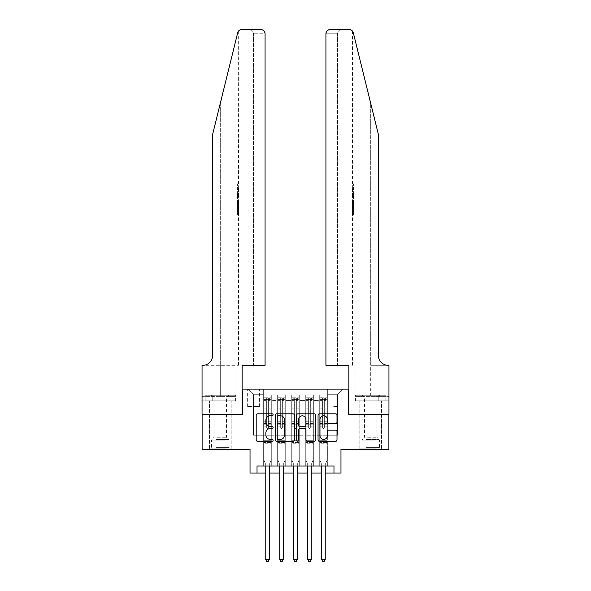 <?xml version="1.0" encoding="UTF-8"?>
<svg xmlns="http://www.w3.org/2000/svg" width="591" height="591" viewBox="0 0 591 591"><rect width="100%" height="100%" fill="white"/><g stroke="black" fill="none" stroke-linecap="round" stroke-linejoin="round"><path stroke-width="0.44" stroke-dasharray="2.96 2.22" d="M273.116 414.793A0.96 0.96 0 0 0 272.156 413.833L257.565 413.833A1.374 1.374 0 0 0 256.191 415.207L256.191 439.926A1.374 1.374 0 0 0 257.565 441.3L272.156 441.3A0.96 0.96 0 0 0 273.116 440.339A0.96 0.96 0 0 0 272.156 439.379L270.264 439.379A4.396 4.396 0 0 1 265.876 434.983L265.876 432.922A4.396 4.396 0 0 1 270.264 428.527L272.156 428.527A0.96 0.96 0 0 0 273.116 427.566A0.96 0.96 0 0 0 272.156 426.606L270.264 426.606A4.396 4.396 0 0 1 265.876 422.21L265.876 420.149A4.396 4.396 0 0 1 270.264 415.754L272.156 415.754A0.96 0.96 0 0 0 273.116 414.793M370.697 414.276L359.786 414.276L370.697 414.276M370.697 449.249L359.786 449.249L370.697 449.249M220.303 414.276L231.214 414.276L220.303 414.276M220.303 449.249L231.214 449.249L220.303 449.249M337.468 389.092L332.992 389.092L337.468 389.092M337.468 406.578L332.992 406.578L337.468 406.578M388.885 414.276L388.885 449.249L340.97 449.249L340.97 473.036L250.03 473.036L250.03 449.249L202.115 449.249L202.115 414.276L242.34 414.276L242.34 389.092L348.66 389.092L348.66 414.276L388.885 414.276M327.68 466.04L327.68 394.965L263.32 394.965L263.32 466.04L271.72 466.04L263.32 466.04L271.72 466.04L263.32 466.04L263.32 394.965L271.72 394.965L271.72 466.04L271.72 394.965L271.72 435.257L277.312 435.257L271.72 435.257L271.72 394.965L263.32 394.965L327.68 394.965L327.68 466.04L319.28 466.04L319.28 394.965L305.296 394.965L305.296 466.04L305.296 394.965L313.688 394.965L313.688 466.04L313.688 394.965L313.688 435.257L313.688 394.965L319.28 394.965L319.28 466.04L327.68 466.04L319.28 466.04L327.68 466.04L327.68 394.692L327.68 435.257L337.468 435.257L337.468 394.692L327.68 394.692L337.468 394.692L337.468 435.257L327.68 435.257L327.68 424.766L327.68 466.04M305.296 466.04L313.688 466.04L305.296 466.04L313.688 466.04L305.296 466.04L305.296 424.766L305.296 435.257L299.696 435.257L299.696 400.565L299.696 435.257L305.296 435.257L305.296 400.565L305.296 435.257L319.28 435.257L313.688 435.257L313.688 424.766L313.688 435.257L305.296 435.257L305.296 424.766L313.688 424.766L313.688 466.04L313.688 424.766L305.296 424.766L305.296 466.04M299.696 466.04L299.696 394.965L291.304 394.965L291.304 466.04L291.304 394.965L299.696 394.965L299.696 466.04L291.304 466.04L299.696 466.04L291.304 466.04L299.696 466.04L299.696 424.766L299.696 466.04M285.704 466.04L285.704 394.965L277.312 394.965L277.312 466.04L277.312 394.965L285.704 394.965L285.704 466.04L277.312 466.04L285.704 466.04L277.312 466.04L285.704 466.04L285.704 424.766L285.704 466.04M319.28 400.565L319.28 435.257L319.28 394.965L319.28 400.565L313.688 400.565L319.28 400.565M285.704 400.565L285.704 435.257L285.704 394.965L285.704 400.565L291.304 400.565L291.304 435.257L285.704 435.257L291.304 435.257L291.304 394.965L285.704 394.965L291.304 394.965L291.304 400.565L285.704 400.565M257.026 473.036L257.026 466.04L257.026 473.036L257.026 466.04L333.974 466.04L257.026 466.04L333.974 466.04L333.974 473.036M251.988 389.092L247.651 389.092L251.988 389.092L251.988 406.578L247.651 406.578L255.068 406.578L251.988 406.578L251.988 389.092M255.068 389.092L259.405 389.092L255.068 389.092L255.068 406.578L259.405 406.578L255.068 406.578L255.068 389.092M327.68 389.092L263.32 389.092L343.068 389.092L327.68 389.092L327.68 394.965L327.68 389.092M263.32 389.092L247.932 389.092L263.32 389.092L263.32 435.257L253.532 435.257L253.532 394.692L263.32 394.692L253.532 394.692L247.932 389.092L253.532 394.692L253.532 435.257L263.32 435.257L263.32 389.092M277.312 400.565L277.312 435.257L277.312 394.965L271.72 394.965L277.312 394.965L277.312 400.565L271.72 400.565L277.312 400.565M305.296 394.965L299.696 394.965L299.696 400.565L299.696 394.965L305.296 394.965L305.296 400.565L305.296 394.965M265.773 473.036L269.267 473.036M279.765 473.036L283.259 473.036M293.749 473.036L297.251 473.036M307.741 473.036L311.235 473.036M321.733 473.036L325.227 473.036M291.304 435.257L299.696 435.257L291.304 435.257L291.304 424.766L291.304 435.257M277.312 435.257L285.704 435.257L285.704 424.766L285.704 435.257L277.312 435.257L277.312 424.766L285.704 424.766L277.312 424.766L277.312 466.04L277.312 435.257M263.32 435.257L271.72 435.257L271.72 424.766L271.72 466.04L271.72 424.766L271.72 435.257L263.32 435.257L263.32 424.766L271.72 424.766L263.32 424.766L263.32 466.04L263.32 435.257M319.28 435.257L327.68 435.257L319.28 435.257L319.28 424.766L319.28 435.257M263.32 424.766L271.72 424.766L263.32 424.766M277.312 424.766L285.704 424.766L277.312 424.766M291.304 424.766L299.696 424.766L291.304 424.766L291.304 466.04L291.304 424.766L299.696 424.766L291.304 424.766M305.296 424.766L313.688 424.766L305.296 424.766M319.28 424.766L327.68 424.766L319.28 424.766L319.28 466.04L319.28 424.766L327.68 424.766L319.28 424.766M343.068 389.092L337.468 394.692L343.068 389.092M294.296 439.926L294.296 415.207A1.374 1.374 0 0 0 292.922 413.833L276.721 413.833A1.374 1.374 0 0 0 275.347 415.207L275.347 439.926A1.374 1.374 0 0 0 276.721 441.3L292.922 441.3A1.374 1.374 0 0 0 294.296 439.926M278.235 415.754A0.96 0.96 0 0 0 277.268 416.714L277.268 438.411A0.96 0.96 0 0 0 278.235 439.379L280.223 439.379A4.396 4.396 0 0 0 284.618 434.983L284.618 420.149A4.396 4.396 0 0 0 280.223 415.754L278.235 415.754M298.078 413.833L314.279 413.833A1.374 1.374 0 0 1 315.653 415.207L315.653 439.926A1.374 1.374 0 0 1 314.279 441.3L307.342 441.3A1.374 1.374 0 0 1 305.968 439.926L305.968 429.901A1.374 1.374 0 0 0 304.594 428.527L299.999 428.527A1.374 1.374 0 0 0 298.625 429.901L298.625 440.339A0.96 0.96 0 0 1 297.665 441.3A0.96 0.96 0 0 1 296.704 440.339L296.704 415.207A1.374 1.374 0 0 1 298.078 413.833M305.968 419.499A3.672 3.672 0 0 0 302.296 415.828A3.672 3.672 0 0 0 298.625 419.499L298.625 425.232A1.374 1.374 0 0 0 299.999 426.606L304.594 426.606A1.374 1.374 0 0 0 305.968 425.232L305.968 419.499M328.699 423.518L335.629 423.518A1.374 1.374 0 0 0 337.003 422.144L337.003 415.207A1.374 1.374 0 0 0 335.629 413.833L319.428 413.833A1.374 1.374 0 0 0 318.054 415.207L318.054 439.926A1.374 1.374 0 0 0 319.428 441.3L335.629 441.3A1.374 1.374 0 0 0 337.003 439.926L337.003 431.548A1.374 1.374 0 0 0 335.629 430.174L328.699 430.174A1.374 1.374 0 0 0 327.325 431.548L327.325 435.7A3.672 3.672 0 0 1 323.654 439.379A3.672 3.672 0 0 1 319.975 435.7L319.975 419.433A3.672 3.672 0 0 1 323.654 415.754A3.672 3.672 0 0 1 327.325 419.433L327.325 422.144A1.374 1.374 0 0 0 328.699 423.518M266.681 427.566A0.842 0.842 0 0 0 267.524 428.409A0.842 0.842 0 0 1 266.681 427.566L266.681 426.163L266.681 427.566A0.842 0.842 0 0 0 267.524 428.409A0.842 0.842 0 0 0 268.358 427.566A0.842 0.842 0 0 1 267.524 428.409A0.842 0.842 0 0 0 268.358 427.566L268.358 426.163L268.358 427.566A0.842 0.842 0 0 1 267.524 428.409A0.842 0.842 0 0 1 266.681 427.566L266.681 423.577L266.681 427.566M265.773 466.04L265.773 464.918A1.396 1.396 0 0 0 265.669 464.393A1.396 1.396 0 0 1 265.773 464.918A1.396 1.396 0 0 0 265.669 464.393L264.022 460.3L265.669 464.393L264.022 460.3L264.022 426.163L264.022 440.295L264.022 426.163L266.681 426.163L264.022 426.163L266.681 426.163L264.022 426.163L264.022 421.76L266.681 421.76L264.022 421.76L264.022 408.883L266.681 408.883L264.022 408.883L264.022 400.624L266.681 400.624L264.022 400.624L264.022 399.59L264.022 426.163L264.022 423.577L266.681 423.577L264.022 423.577L264.022 408.071L266.681 408.071L266.681 423.577L266.681 408.071L264.022 408.071L264.022 399.812L266.681 399.812L266.681 408.071L266.681 397.942L266.681 399.952L266.681 397.942L268.358 397.942L268.358 400.624L268.358 399.952L266.681 399.952L266.681 426.163L266.681 399.952L268.358 399.952L268.358 397.942L268.358 426.163L268.358 397.942L266.681 397.942L266.681 399.812L264.022 399.812L264.022 397.765L265.418 397.765L265.418 399.582L264.022 399.59L264.022 397.765L264.022 399.59L269.622 399.582L265.418 399.582L265.418 397.765L270.981 397.765L269.622 397.765L269.622 399.582L271.018 399.59L271.018 397.765L264.022 397.765L264.022 460.3L264.022 440.295L264.022 460.3L265.669 464.393A1.396 1.396 0 0 1 265.773 464.918L265.773 559.633L269.267 559.633L269.267 464.918A1.396 1.396 0 0 1 269.37 464.393L271.018 460.3L271.018 443.235L271.018 460.3L269.37 464.393A1.396 1.396 0 0 0 269.267 464.918A1.396 1.396 0 0 1 269.37 464.393A1.396 1.396 0 0 0 269.267 464.918L269.267 466.04M271.018 399.59L271.018 443.235L264.022 443.235L271.018 443.235L271.018 440.295L264.022 440.295L271.018 440.295L271.018 426.163L271.018 460.3L271.018 426.163L268.358 426.163L268.358 421.76L268.358 427.566L268.358 426.163L271.018 426.163L268.358 426.163L271.018 426.163L271.018 421.76L268.358 421.76L268.358 408.883L268.358 421.76L271.018 421.76L271.018 408.883L268.358 408.883L268.358 400.624L268.358 408.883L271.018 408.883L271.018 400.624L268.358 400.624L271.018 400.624L271.018 399.59L264.059 399.582L270.981 399.582L269.622 399.582L269.622 397.765L271.018 397.765L271.018 423.577L268.358 423.577L271.018 423.577L271.018 408.071L268.358 408.071L271.018 408.071L271.018 399.812L268.358 399.812L271.018 399.812L271.018 397.765L271.018 399.59M269.267 559.633L265.773 559.633L265.773 464.918L265.773 559.633L266.822 561.45L268.218 561.45L266.822 561.45L265.773 559.633L266.822 561.45L268.218 561.45L269.267 559.633L269.267 464.918L269.267 559.633L268.218 561.45L269.267 559.633L265.773 559.633M225.023 448.133L210.861 448.133L225.023 448.133M215.929 447.431L229.049 447.431L215.929 447.431M224.853 395.246L211.209 395.246L224.853 395.246M223.42 396.908L214.075 396.908L223.42 396.908M217.192 437.222L226.53 437.222L217.192 437.222M225.725 448.133L209.458 448.133L225.725 448.133M225.725 400.846L209.458 400.846L225.725 400.846M227.853 400.846L205.203 400.846L235.41 400.846L227.853 400.846L227.853 395.246L205.203 395.246L235.41 395.246L227.853 395.246L227.853 400.846M212.753 400.846L212.753 395.246L212.753 400.846M205.203 400.846L205.203 395.246M235.41 400.846L235.41 395.246M375.418 448.133L361.256 448.133L375.418 448.133M366.324 447.431L379.437 447.431L366.324 447.431M375.241 395.246L361.603 395.246L375.241 395.246M373.808 396.908L364.47 396.908L373.808 396.908M367.58 437.222L376.925 437.222L367.58 437.222M376.12 448.133L359.853 448.133L376.12 448.133M376.12 400.846L359.853 400.846L376.12 400.846M378.247 400.846L355.59 400.846L385.797 400.846L378.247 400.846L378.247 395.246L355.59 395.246L385.797 395.246L378.247 395.246L378.247 400.846M363.147 400.846L363.147 395.246L363.147 400.846M355.59 400.846L355.59 395.246M385.797 400.846L385.797 395.246M220.303 400.846L231.214 400.846L220.303 400.846M238.04 183.853L238.04 189.984L238.239 185.035L238.528 189.445L238.239 185.035L238.033 189.77L238.033 183.853L238.528 183.853L237.405 183.853L238.033 183.853M237.405 198.487L237.405 191.602L237.405 198.487L238.528 198.487L238.033 194.469L238.033 191.602L238.528 191.602L238.04 191.602L238.528 198.487L238.528 200.512L238.04 198.849L238.454 201.058L238.04 206.85L238.528 205.18L238.033 203.511L238.528 200.512M238.01 211.201L238.461 214.629L238.528 208.497L238.432 214.415L238.01 211.179L238.528 207.315L238.01 211.201L237.405 211.201L237.405 207.315L238.528 207.315L238.528 205.18M249.262 29.55C251.796 29.816 253.192 31.22 253.458 33.746L253.458 365.312L253.458 33.746C253.192 31.22 251.796 29.816 249.262 29.55L241.778 29.55A4.196 4.196 0 0 0 237.7 32.741L220.303 103.285L237.7 32.741C238.771 30.444 238.771 30.444 237.7 32.741L212.612 134.475L212.612 355.516A9.796 9.796 0 0 1 202.816 365.312L202.048 365.312L202.048 396.65L236.045 396.65L202.048 396.65L202.048 400.846L228.096 400.846L202.048 400.846L202.048 365.312L238.528 365.312L202.048 365.312L202.048 414.276L242.125 414.276L242.125 365.312L265.071 365.312L265.071 33.746L253.458 33.746L265.071 33.746L265.071 365.312L253.458 365.312L265.071 365.312M238.528 183.853L238.291 31.404M212.612 134.475L220.303 103.285L212.612 134.475M260.875 29.55A4.196 4.196 0 0 1 265.071 33.746C264.805 31.22 263.409 29.816 260.875 29.55M212.612 355.516A9.796 9.796 0 0 1 202.816 365.312M235.89 396.65L228.096 396.65L235.89 396.65L235.89 400.846L228.096 400.846L235.89 400.846M228.096 400.846L228.096 396.65L228.096 400.846M237.405 207.315L237.405 214.415L237.405 208.497L237.405 213.447L238.483 213.447M237.405 211.09L238.217 211.09M237.405 208.497L238.528 208.497L238.528 365.312M237.405 211.12L238.217 211.12M237.405 213.233L238.454 213.233M237.405 214.415L238.432 214.415M237.405 211.179L238.01 211.179M237.405 213.447L237.405 214.629L238.461 214.629M237.405 214.629L237.405 211.201M237.405 200.105L237.405 206.85L237.405 200.105L238.04 200.105M237.405 202.27L237.405 204.279L237.405 202.27L238.446 202.27L238.513 204.279L238.513 201.413L238.446 202.27L238.513 201.413L237.405 201.413M237.405 198.849L238.04 198.849M237.405 201.058L238.454 201.058M237.405 204.634L238.454 204.634M237.405 205.594L238.04 205.594M237.405 206.85L238.04 206.85M237.405 203.511L238.033 203.511M237.405 202.181L238.033 202.181M237.405 204.279L238.513 204.279L238.461 203.467L237.405 203.467M237.405 202.846L238.239 202.846M237.405 191.602L238.04 191.602L237.405 191.602M237.405 192.784L237.405 197.305L237.405 192.784L238.528 192.784L238.528 197.305L238.239 192.784L237.405 192.784M237.405 194.609L238.04 194.609M237.405 197.172L238.188 197.172M237.405 195.953L238.062 195.953M237.405 194.513L238.239 194.513M237.405 196.5L238.336 196.5M237.405 197.305L238.528 197.305L238.528 192.784M237.405 195.872L238.269 195.872M238.239 189.984L237.405 189.984L237.405 183.853L237.405 189.984L238.04 189.984M237.405 185.035L238.52 185.035L237.405 185.035M237.405 189.445L238.52 189.445L237.405 189.445M370.697 400.846L359.786 400.846L370.697 400.846M352.96 183.853L352.96 189.984L352.761 185.035L352.472 189.445L352.761 185.035L352.967 189.77L352.967 183.853L352.472 183.853L353.595 183.853L352.967 183.853M353.595 198.487L353.595 191.602L353.595 198.487L352.472 198.487L352.967 194.469L352.967 191.602L352.472 191.602L352.96 191.602L352.472 198.487L352.472 200.512L352.96 198.849L352.546 201.058L352.96 206.85L352.472 205.18L352.967 203.511L352.472 200.512M352.99 211.201L352.539 214.629L352.472 208.497L352.568 214.415L352.99 211.179L352.472 207.315L352.99 211.201L353.595 211.201L353.595 207.315L352.472 207.315L352.472 205.18M370.697 365.312L388.952 365.312L388.952 414.276L348.875 414.276L348.875 365.312L325.929 365.312L325.929 33.746A4.196 4.196 0 0 1 330.125 29.55L349.222 29.55A4.196 4.196 0 0 1 353.3 32.741L378.388 134.475L378.388 355.516A9.796 9.796 0 0 0 388.184 365.312L370.697 365.312L388.952 365.312L370.697 365.312L370.697 103.285L370.697 396.65L354.955 396.65L388.952 396.65L388.952 365.312L388.952 396.65L370.697 396.65L370.697 365.312M341.738 29.55C339.204 29.816 337.808 31.22 337.542 33.746L337.542 365.312L337.542 33.746C337.808 31.22 339.204 29.816 341.738 29.55L330.125 29.55C327.591 29.816 326.195 31.22 325.929 33.746L337.542 33.746L325.929 33.746L325.929 365.312L337.542 365.312L325.929 365.312M353.3 32.741L370.697 103.285M355.11 400.846L388.952 400.846L388.952 396.65L362.904 396.65L388.952 396.65L388.952 400.846L355.11 400.846L355.11 396.65L362.904 396.65L355.11 396.65M378.388 355.516A9.796 9.796 0 0 0 388.184 365.312M362.904 400.846L362.904 396.65L362.904 400.846M353.595 207.315L353.595 214.415L353.595 208.497L353.595 213.447L352.517 213.447M353.595 211.09L352.783 211.09M353.595 208.497L352.472 208.497L352.472 365.312M353.595 211.12L352.783 211.12M353.595 213.233L352.546 213.233M353.595 214.415L352.568 214.415M353.595 211.179L352.99 211.179M353.595 213.447L353.595 214.629L352.539 214.629M353.595 214.629L353.595 211.201M353.595 200.105L353.595 206.85L353.595 200.105L352.96 200.105M353.595 202.27L353.595 204.279L353.595 202.27L352.554 202.27L352.487 204.279L352.487 201.413L352.554 202.27L352.487 201.413L353.595 201.413M353.595 198.849L352.96 198.849M353.595 201.058L352.546 201.058M353.595 204.634L352.546 204.634M353.595 205.594L352.96 205.594M353.595 206.85L352.96 206.85M353.595 203.511L352.967 203.511M353.595 202.181L352.967 202.181M353.595 204.279L352.487 204.279L352.539 203.467L353.595 203.467M353.595 202.846L352.761 202.846M353.595 191.602L352.96 191.602L353.595 191.602M353.595 192.784L353.595 197.305L353.595 192.784L352.472 192.784L352.472 197.305L352.761 192.784L353.595 192.784M353.595 194.609L352.96 194.609M353.595 197.172L352.812 197.172M353.595 195.953L352.938 195.953M353.595 194.513L352.761 194.513M353.595 196.5L352.664 196.5M353.595 197.305L352.472 197.305L352.472 192.784M353.595 195.872L352.731 195.872M352.761 189.984L353.595 189.984L353.595 183.853L353.595 189.984L352.96 189.984M353.595 185.035L352.48 185.035L353.595 185.035M353.595 189.445L352.48 189.445L353.595 189.445M280.673 427.566A0.842 0.842 0 0 0 281.508 428.409A0.842 0.842 0 0 1 280.673 427.566L280.673 426.163L280.673 427.566A0.842 0.842 0 0 0 281.508 428.409A0.842 0.842 0 0 0 282.35 427.566A0.842 0.842 0 0 1 281.508 428.409A0.842 0.842 0 0 0 282.35 427.566L282.35 426.163L282.35 427.566A0.842 0.842 0 0 1 281.508 428.409A0.842 0.842 0 0 1 280.673 427.566L280.673 423.577L280.673 427.566M279.765 466.04L279.765 464.918A1.396 1.396 0 0 0 279.661 464.393A1.396 1.396 0 0 1 279.765 464.918A1.396 1.396 0 0 0 279.661 464.393L278.014 460.3L279.661 464.393L278.014 460.3L278.014 426.163L278.014 440.295L278.014 426.163L280.673 426.163L278.014 426.163L280.673 426.163L278.014 426.163L278.014 421.76L280.673 421.76L278.014 421.76L278.014 408.883L280.673 408.883L278.014 408.883L278.014 400.624L280.673 400.624L278.014 400.624L278.014 399.59L278.014 426.163L278.014 423.577L280.673 423.577L278.014 423.577L278.014 408.071L280.673 408.071L280.673 423.577L280.673 408.071L278.014 408.071L278.014 399.812L280.673 399.812L280.673 408.071L280.673 397.942L280.673 399.952L280.673 397.942L282.35 397.942L282.35 400.624L282.35 399.952L280.673 399.952L280.673 426.163L280.673 399.952L282.35 399.952L282.35 397.942L282.35 426.163L282.35 397.942L280.673 397.942L280.673 399.812L278.014 399.812L278.014 397.765L279.41 397.765L279.41 399.582L278.014 399.59L278.014 397.765L278.014 399.59L283.606 399.582L279.41 399.582L279.41 397.765L284.973 397.765L283.606 397.765L283.606 399.582L285.01 399.59L285.01 397.765L278.014 397.765L278.014 460.3L278.014 440.295L278.014 460.3L279.661 464.393A1.396 1.396 0 0 1 279.765 464.918L279.765 559.633L283.259 559.633L283.259 464.918A1.396 1.396 0 0 1 283.362 464.393L285.01 460.3L285.01 443.235L285.01 460.3L283.362 464.393A1.396 1.396 0 0 0 283.259 464.918A1.396 1.396 0 0 1 283.362 464.393A1.396 1.396 0 0 0 283.259 464.918L283.259 466.04M285.01 399.59L285.01 443.235L278.014 443.235L285.01 443.235L285.01 440.295L278.014 440.295L285.01 440.295L285.01 426.163L285.01 460.3L285.01 426.163L282.35 426.163L282.35 421.76L282.35 427.566L282.35 426.163L285.01 426.163L282.35 426.163L285.01 426.163L285.01 421.76L282.35 421.76L282.35 408.883L282.35 421.76L285.01 421.76L285.01 408.883L282.35 408.883L282.35 400.624L282.35 408.883L285.01 408.883L285.01 400.624L282.35 400.624L285.01 400.624L285.01 399.59L278.051 399.582L284.973 399.582L283.606 399.582L283.606 397.765L285.01 397.765L285.01 423.577L282.35 423.577L285.01 423.577L285.01 408.071L282.35 408.071L285.01 408.071L285.01 399.812L282.35 399.812L285.01 399.812L285.01 397.765L285.01 399.59M283.259 559.633L279.765 559.633L279.765 464.918L279.765 559.633L280.814 561.45L282.21 561.45L280.814 561.45L279.765 559.633L280.814 561.45L282.21 561.45L283.259 559.633L283.259 464.918L283.259 559.633L282.21 561.45L283.259 559.633L279.765 559.633M294.658 427.566A0.842 0.842 0 0 0 295.5 428.409A0.842 0.842 0 0 1 294.658 427.566L294.658 426.163L294.658 427.566A0.842 0.842 0 0 0 295.5 428.409A0.842 0.842 0 0 0 296.342 427.566A0.842 0.842 0 0 1 295.5 428.409A0.842 0.842 0 0 0 296.342 427.566L296.342 426.163L296.342 427.566A0.842 0.842 0 0 1 295.5 428.409A0.842 0.842 0 0 1 294.658 427.566L294.658 423.577L294.658 427.566M293.749 466.04L293.749 464.918A1.396 1.396 0 0 0 293.653 464.393A1.396 1.396 0 0 1 293.749 464.918A1.396 1.396 0 0 0 293.653 464.393L292.006 460.3L293.653 464.393L292.006 460.3L292.006 426.163L292.006 440.295L292.006 426.163L294.658 426.163L292.006 426.163L294.658 426.163L292.006 426.163L292.006 421.76L294.658 421.76L292.006 421.76L292.006 408.883L294.658 408.883L292.006 408.883L292.006 400.624L294.658 400.624L292.006 400.624L292.006 399.59L292.006 426.163L292.006 423.577L294.658 423.577L292.006 423.577L292.006 408.071L294.658 408.071L294.658 423.577L294.658 408.071L292.006 408.071L292.006 399.812L294.658 399.812L294.658 408.071L294.658 397.942L294.658 399.952L294.658 397.942L296.342 397.942L296.342 400.624L296.342 399.952L294.658 399.952L294.658 426.163L294.658 399.952L296.342 399.952L296.342 397.942L296.342 426.163L296.342 397.942L294.658 397.942L294.658 399.812L292.006 399.812L292.006 397.765L293.402 397.765L293.402 399.582L292.006 399.59L292.006 397.765L292.006 399.59L297.598 399.582L293.402 399.582L293.402 397.765L298.965 397.765L297.598 397.765L297.598 399.582L298.994 399.59L298.994 397.765L292.006 397.765L292.006 460.3L292.006 440.295L292.006 460.3L293.653 464.393A1.396 1.396 0 0 1 293.749 464.918L293.749 559.633L297.251 559.633L297.251 464.918A1.396 1.396 0 0 1 297.347 464.393L298.994 460.3L298.994 443.235L298.994 460.3L297.347 464.393A1.396 1.396 0 0 0 297.251 464.918A1.396 1.396 0 0 1 297.347 464.393A1.396 1.396 0 0 0 297.251 464.918L297.251 466.04M298.994 399.59L298.994 443.235L292.006 443.235L298.994 443.235L298.994 440.295L292.006 440.295L298.994 440.295L298.994 426.163L298.994 460.3L298.994 426.163L296.342 426.163L296.342 421.76L296.342 427.566L296.342 426.163L298.994 426.163L296.342 426.163L298.994 426.163L298.994 421.76L296.342 421.76L296.342 408.883L296.342 421.76L298.994 421.76L298.994 408.883L296.342 408.883L296.342 400.624L296.342 408.883L298.994 408.883L298.994 400.624L296.342 400.624L298.994 400.624L298.994 399.59L292.035 399.582L298.965 399.582L297.598 399.582L297.598 397.765L298.994 397.765L298.994 423.577L296.342 423.577L298.994 423.577L298.994 408.071L296.342 408.071L298.994 408.071L298.994 399.812L296.342 399.812L298.994 399.812L298.994 397.765L298.994 399.59M297.251 559.633L293.749 559.633L293.749 464.918L293.749 559.633L294.798 561.45L296.202 561.45L294.798 561.45L293.749 559.633L294.798 561.45L296.202 561.45L297.251 559.633L297.251 464.918L297.251 559.633L296.202 561.45L297.251 559.633L293.749 559.633M308.65 427.566A0.842 0.842 0 0 0 309.492 428.409A0.842 0.842 0 0 1 308.65 427.566L308.65 426.163L308.65 427.566A0.842 0.842 0 0 0 309.492 428.409A0.842 0.842 0 0 0 310.327 427.566A0.842 0.842 0 0 1 309.492 428.409A0.842 0.842 0 0 0 310.327 427.566L310.327 426.163L310.327 427.566A0.842 0.842 0 0 1 309.492 428.409A0.842 0.842 0 0 1 308.65 427.566L308.65 423.577L308.65 427.566M307.741 466.04L307.741 464.918A1.396 1.396 0 0 0 307.638 464.393A1.396 1.396 0 0 1 307.741 464.918A1.396 1.396 0 0 0 307.638 464.393L305.99 460.3L307.638 464.393L305.99 460.3L305.99 426.163L305.99 440.295L305.99 426.163L308.65 426.163L305.99 426.163L308.65 426.163L305.99 426.163L305.99 421.76L308.65 421.76L305.99 421.76L305.99 408.883L308.65 408.883L305.99 408.883L305.99 400.624L308.65 400.624L305.99 400.624L305.99 399.59L305.99 426.163L305.99 423.577L308.65 423.577L305.99 423.577L305.99 408.071L308.65 408.071L308.65 423.577L308.65 408.071L305.99 408.071L305.99 399.812L308.65 399.812L308.65 408.071L308.65 397.942L308.65 399.952L308.65 397.942L310.327 397.942L310.327 400.624L310.327 399.952L308.65 399.952L308.65 426.163L308.65 399.952L310.327 399.952L310.327 397.942L310.327 426.163L310.327 397.942L308.65 397.942L308.65 399.812L305.99 399.812L305.99 397.765L307.394 397.765L307.394 399.582L305.99 399.59L305.99 397.765L305.99 399.59L311.59 399.582L307.394 399.582L307.394 397.765L312.949 397.765L311.59 397.765L311.59 399.582L312.986 399.59L312.986 397.765L305.99 397.765L305.99 460.3L305.99 440.295L305.99 460.3L307.638 464.393A1.396 1.396 0 0 1 307.741 464.918L307.741 559.633L311.235 559.633L311.235 464.918A1.396 1.396 0 0 1 311.339 464.393L312.986 460.3L312.986 443.235L312.986 460.3L311.339 464.393A1.396 1.396 0 0 0 311.235 464.918A1.396 1.396 0 0 1 311.339 464.393A1.396 1.396 0 0 0 311.235 464.918L311.235 466.04M312.986 399.59L312.986 443.235L305.99 443.235L312.986 443.235L312.986 440.295L305.99 440.295L312.986 440.295L312.986 426.163L312.986 460.3L312.986 426.163L310.327 426.163L310.327 421.76L310.327 427.566L310.327 426.163L312.986 426.163L310.327 426.163L312.986 426.163L312.986 421.76L310.327 421.76L310.327 408.883L310.327 421.76L312.986 421.76L312.986 408.883L310.327 408.883L310.327 400.624L310.327 408.883L312.986 408.883L312.986 400.624L310.327 400.624L312.986 400.624L312.986 399.59L306.027 399.582L312.949 399.582L311.59 399.582L311.59 397.765L312.986 397.765L312.986 423.577L310.327 423.577L312.986 423.577L312.986 408.071L310.327 408.071L312.986 408.071L312.986 399.812L310.327 399.812L312.986 399.812L312.986 397.765L312.986 399.59M311.235 559.633L307.741 559.633L307.741 464.918L307.741 559.633L308.79 561.45L310.186 561.45L308.79 561.45L307.741 559.633L308.79 561.45L310.186 561.45L311.235 559.633L311.235 464.918L311.235 559.633L310.186 561.45L311.235 559.633L307.741 559.633M322.642 427.566A0.842 0.842 0 0 0 323.476 428.409A0.842 0.842 0 0 1 322.642 427.566L322.642 426.163L322.642 427.566A0.842 0.842 0 0 0 323.476 428.409A0.842 0.842 0 0 0 324.319 427.566A0.842 0.842 0 0 1 323.476 428.409A0.842 0.842 0 0 0 324.319 427.566L324.319 426.163L324.319 427.566A0.842 0.842 0 0 1 323.476 428.409A0.842 0.842 0 0 1 322.642 427.566L322.642 423.577L322.642 427.566M321.733 466.04L321.733 464.918A1.396 1.396 0 0 0 321.63 464.393A1.396 1.396 0 0 1 321.733 464.918A1.396 1.396 0 0 0 321.63 464.393L319.982 460.3L321.63 464.393L319.982 460.3L319.982 426.163L319.982 440.295L319.982 426.163L322.642 426.163L319.982 426.163L322.642 426.163L319.982 426.163L319.982 421.76L322.642 421.76L319.982 421.76L319.982 408.883L322.642 408.883L319.982 408.883L319.982 400.624L322.642 400.624L319.982 400.624L319.982 399.59L319.982 426.163L319.982 423.577L322.642 423.577L319.982 423.577L319.982 408.071L322.642 408.071L322.642 423.577L322.642 408.071L319.982 408.071L319.982 399.812L322.642 399.812L322.642 408.071L322.642 397.942L322.642 399.952L322.642 397.942L324.319 397.942L324.319 400.624L324.319 399.952L322.642 399.952L322.642 426.163L322.642 399.952L324.319 399.952L324.319 397.942L324.319 426.163L324.319 397.942L322.642 397.942L322.642 399.812L319.982 399.812L319.982 397.765L321.378 397.765L321.378 399.582L319.982 399.59L319.982 397.765L319.982 399.59L325.582 399.582L321.378 399.582L321.378 397.765L326.941 397.765L325.582 397.765L325.582 399.582L326.978 399.59L326.978 397.765L319.982 397.765L319.982 460.3L319.982 440.295L319.982 460.3L321.63 464.393A1.396 1.396 0 0 1 321.733 464.918L321.733 559.633L325.227 559.633L325.227 464.918A1.396 1.396 0 0 1 325.331 464.393L326.978 460.3L326.978 443.235L326.978 460.3L325.331 464.393A1.396 1.396 0 0 0 325.227 464.918A1.396 1.396 0 0 1 325.331 464.393A1.396 1.396 0 0 0 325.227 464.918L325.227 466.04M326.978 399.59L326.978 443.235L319.982 443.235L326.978 443.235L326.978 440.295L319.982 440.295L326.978 440.295L326.978 426.163L326.978 460.3L326.978 426.163L324.319 426.163L324.319 421.76L324.319 427.566L324.319 426.163L326.978 426.163L324.319 426.163L326.978 426.163L326.978 421.76L324.319 421.76L324.319 408.883L324.319 421.76L326.978 421.76L326.978 408.883L324.319 408.883L324.319 400.624L324.319 408.883L326.978 408.883L326.978 400.624L324.319 400.624L326.978 400.624L326.978 399.59L320.019 399.582L326.941 399.582L325.582 399.582L325.582 397.765L326.978 397.765L326.978 423.577L324.319 423.577L326.978 423.577L326.978 408.071L324.319 408.071L326.978 408.071L326.978 399.812L324.319 399.812L326.978 399.812L326.978 397.765L326.978 399.59M325.227 559.633L321.733 559.633L321.733 464.918L321.733 559.633L322.782 561.45L324.178 561.45L322.782 561.45L321.733 559.633L322.782 561.45L324.178 561.45L325.227 559.633L325.227 464.918L325.227 559.633L324.178 561.45L325.227 559.633L321.733 559.633M305.296 400.565L299.696 400.565L305.296 400.565M271.018 442.445L264.022 442.445L271.018 442.445M224.676 440.14L211.563 440.14L224.676 440.14M216.077 439.453L228.761 439.453L216.077 439.453M375.071 440.14L361.951 440.14L375.071 440.14M366.464 439.453L379.156 439.453L366.464 439.453M220.303 103.285L220.303 365.312L220.303 103.285M220.303 396.65L220.303 365.312L220.303 396.65M285.01 442.445L278.014 442.445L285.01 442.445M298.994 442.445L292.006 442.445L298.994 442.445M312.986 442.445L305.99 442.445L312.986 442.445M326.978 442.445L319.982 442.445L326.978 442.445M359.786 449.249L359.786 400.846M209.391 449.249L209.391 400.846M332.992 406.578L332.992 389.092M247.651 406.578L247.651 389.092M259.405 406.578L259.405 389.092M341.945 406.578L341.945 389.092M231.214 449.249L231.214 400.846M381.609 449.249L381.609 400.846M211.209 395.246L214.075 396.908L214.075 437.222L211.563 440.14L211.563 447.431L210.861 448.133M231.147 448.133L231.147 400.846M209.458 448.133L209.458 400.846M229.397 395.246L226.53 396.908L226.53 437.222L229.049 440.14L229.049 447.431L229.744 448.133M361.603 395.246L364.47 396.908L364.47 437.222L361.951 440.14L361.951 447.431L361.256 448.133M381.542 448.133L381.542 400.846M359.853 448.133L359.853 400.846M379.791 395.246L376.925 396.908L376.925 437.222L379.437 440.14L379.437 447.431L380.139 448.133M238.528 189.445L238.528 191.602M236.045 396.65L236.045 365.312M238.528 201.649L238.528 204.043M352.472 31.094L352.472 183.853M352.472 189.445L352.472 191.602M354.955 396.65L354.955 365.312M352.472 201.649L352.472 204.043"/><path stroke-width="0.89" d="M273.116 414.793A0.96 0.96 0 0 0 272.156 413.833L257.565 413.833A1.374 1.374 0 0 0 256.191 415.207L256.191 439.926A1.374 1.374 0 0 0 257.565 441.3L272.156 441.3A0.96 0.96 0 0 0 273.116 440.339A0.96 0.96 0 0 0 272.156 439.379L270.264 439.379A4.396 4.396 0 0 1 265.876 434.983L265.876 432.922A4.396 4.396 0 0 1 270.264 428.527L272.156 428.527A0.96 0.96 0 0 0 273.116 427.566A0.96 0.96 0 0 0 272.156 426.606L270.264 426.606A4.396 4.396 0 0 1 265.876 422.21L265.876 420.149A4.396 4.396 0 0 1 270.264 415.754L272.156 415.754A0.96 0.96 0 0 0 273.116 414.793M335.629 423.518A1.374 1.374 0 0 0 337.003 422.144L337.003 415.207A1.374 1.374 0 0 0 335.629 413.833L319.428 413.833A1.374 1.374 0 0 0 318.054 415.207L318.054 439.926A1.374 1.374 0 0 0 319.428 441.3L335.629 441.3A1.374 1.374 0 0 0 337.003 439.926L337.003 431.548A1.374 1.374 0 0 0 335.629 430.174L328.699 430.174A1.374 1.374 0 0 0 327.325 431.548L327.325 435.7A3.672 3.672 0 0 1 323.654 439.379A3.672 3.672 0 0 1 319.975 435.7L319.975 419.433A3.672 3.672 0 0 1 323.654 415.754A3.672 3.672 0 0 1 327.325 419.433L327.325 422.144A1.374 1.374 0 0 0 328.699 423.518L335.629 423.518M257.026 473.036L257.026 466.04L333.974 466.04L333.974 473.036L340.97 473.036L340.97 449.249L388.885 449.249L388.885 414.276L348.66 414.276L348.66 389.092L242.34 389.092L242.34 414.276L202.115 414.276L202.115 449.249L250.03 449.249L250.03 473.036L265.773 473.036M294.296 415.207A1.374 1.374 0 0 0 292.922 413.833L276.721 413.833A1.374 1.374 0 0 0 275.347 415.207L275.347 439.926A1.374 1.374 0 0 0 276.721 441.3L292.922 441.3A1.374 1.374 0 0 0 294.296 439.926L294.296 415.207M298.078 413.833L314.279 413.833A1.374 1.374 0 0 1 315.653 415.207L315.653 439.926A1.374 1.374 0 0 1 314.279 441.3L307.342 441.3A1.374 1.374 0 0 1 305.968 439.926L305.968 429.901A1.374 1.374 0 0 0 304.594 428.527L299.999 428.527A1.374 1.374 0 0 0 298.625 429.901L298.625 440.339A0.96 0.96 0 0 1 297.665 441.3A0.96 0.96 0 0 1 296.704 440.339L296.704 415.207A1.374 1.374 0 0 1 298.078 413.833M269.267 473.036L279.765 473.036M283.259 473.036L293.749 473.036M297.251 473.036L307.741 473.036M311.235 473.036L321.733 473.036M325.227 473.036L333.974 473.036M278.235 415.754A0.96 0.96 0 0 0 277.268 416.714L277.268 438.411A0.96 0.96 0 0 0 278.235 439.379L280.223 439.379A4.396 4.396 0 0 0 284.618 434.983L284.618 420.149A4.396 4.396 0 0 0 280.223 415.754L278.235 415.754M305.968 419.499A3.672 3.672 0 0 0 302.296 415.828A3.672 3.672 0 0 0 298.625 419.499L298.625 425.232A1.374 1.374 0 0 0 299.999 426.606L304.594 426.606A1.374 1.374 0 0 0 305.968 425.232L305.968 419.499M269.267 466.04L269.267 559.633L265.773 559.633L265.773 466.04M269.267 559.633L268.218 561.45L266.822 561.45L265.773 559.633M237.7 32.741C238.771 30.444 238.771 30.444 237.7 32.741L212.612 134.475L212.612 355.516A9.796 9.796 0 0 1 202.816 365.312L202.048 365.312L202.048 414.276L242.125 414.276L242.125 365.312L265.071 365.312L265.071 33.746A4.196 4.196 0 0 0 260.875 29.55L241.778 29.55A4.196 4.196 0 0 0 237.7 32.741M249.262 29.55L260.875 29.55C263.409 29.816 264.805 31.22 265.071 33.746L265.071 365.312M212.612 355.516A9.796 9.796 0 0 1 202.816 365.312M370.697 103.285L353.3 32.741C352.229 30.444 352.229 30.444 353.3 32.741C352.229 30.444 352.229 30.444 353.3 32.741L378.388 134.475L378.388 355.516A9.796 9.796 0 0 0 388.184 365.312L388.952 365.312L388.952 414.276L348.875 414.276L348.875 365.312L325.929 365.312L325.929 33.746L325.929 365.312M341.738 29.55L349.222 29.55A4.196 4.196 0 0 1 353.3 32.741M330.125 29.55A4.196 4.196 0 0 0 325.929 33.746C326.195 31.22 327.591 29.816 330.125 29.55M378.388 355.516A9.796 9.796 0 0 0 388.184 365.312M283.259 466.04L283.259 559.633L279.765 559.633L279.765 466.04M283.259 559.633L282.21 561.45L280.814 561.45L279.765 559.633M297.251 466.04L297.251 559.633L293.749 559.633L293.749 466.04M297.251 559.633L296.202 561.45L294.798 561.45L293.749 559.633M311.235 466.04L311.235 559.633L307.741 559.633L307.741 466.04M311.235 559.633L310.186 561.45L308.79 561.45L307.741 559.633M325.227 466.04L325.227 559.633L321.733 559.633L321.733 466.04M325.227 559.633L324.178 561.45L322.782 561.45L321.733 559.633"/></g></svg>
